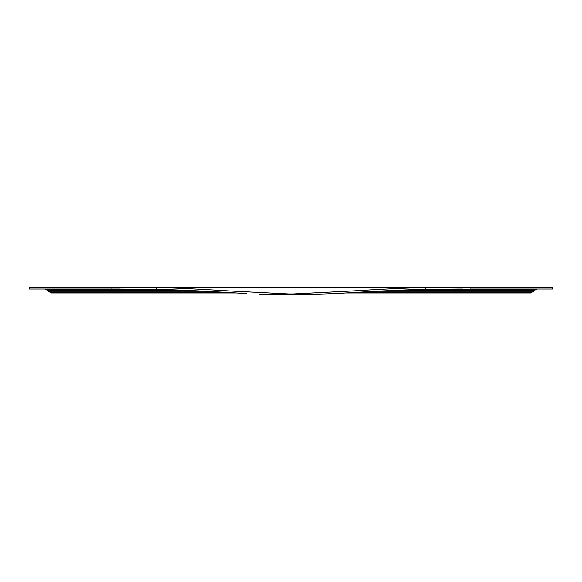 <?xml version="1.0" encoding="UTF-8"?>
<svg xmlns="http://www.w3.org/2000/svg" width="582" height="582" viewBox="0 0 582 582"><rect width="100%" height="100%" fill="white"/><g stroke="black" fill="none" stroke-linecap="round" stroke-linejoin="round"><path stroke-width="0.87" d="M265.268 294.55L259.005 294.274L275.664 294.725L265.268 294.55L291 294.07L227.773 290.855C205.359 289.48 177.743 288.003 156.645 287.53L29.115 287.275L29.115 289.028L119.717 289.028M462.959 287.275L119.717 287.275M552.9 289.028L470.14 289.028L470.14 287.275L552.885 287.275L552.885 288.592M462.283 289.028L425.355 289.276C400.096 289.996 371.891 291.335 340.754 293.277L306.336 294.725L326.72 294.063M246.986 293.597L241.246 293.277C210.444 291.349 182.246 290.018 156.645 289.276L111.86 289.028L111.86 287.275M316.732 294.55L291 294.07L354.227 290.855C376.641 289.48 404.257 288.003 425.355 287.53L425.355 289.276M470.14 287.275L425.355 287.53M235.936 292.972L51.027 292.972L45.949 289.465A13.146 13.146 0 0 0 44.596 289.028M346.064 292.972L530.973 292.972L536.051 289.465A13.146 13.146 0 0 1 537.404 289.028M536.051 289.465L418.232 289.465M163.768 289.465L45.949 289.465M534.211 290.345L395.214 290.345M186.771 290.345L47.789 290.345M532.886 291.218L377.354 291.218M204.638 291.218L49.114 291.218M531.832 292.099L361.371 292.099M220.629 292.099L50.168 292.099M29.551 289.028L29.551 287.275M156.645 287.53L156.645 289.276M296.995 293.946L285.005 293.946M552.449 287.275L552.449 289.028M29.115 288.592L29.115 289.028M306.336 294.725L275.664 294.725"/></g></svg>
